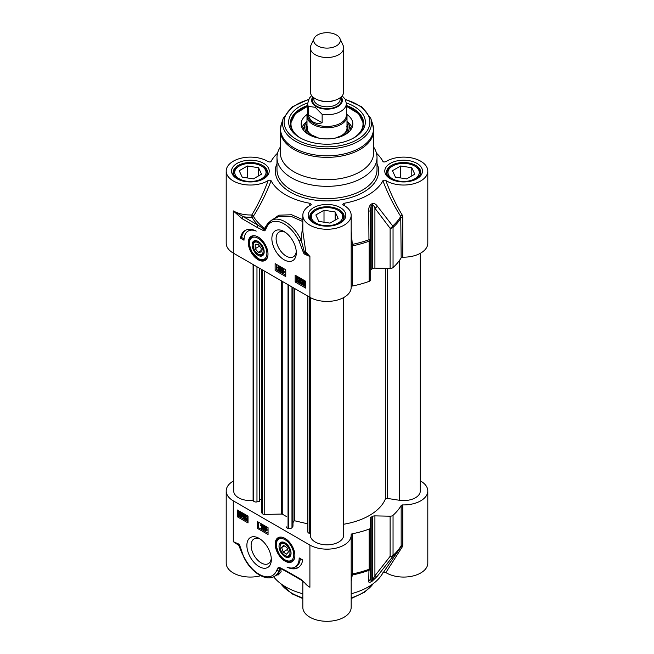 <?xml version="1.0" encoding="UTF-8"?>
<svg xmlns="http://www.w3.org/2000/svg" width="654" height="654" viewBox="0 0 654 654"><rect width="100%" height="100%" fill="white"/><g stroke="black" fill="none" stroke-linecap="round" stroke-linejoin="round"><path stroke-width="0.98" d="M287.237 556.153A7.006 4.047 60 0 1 285.03 555.483A7.006 4.047 60 0 1 280.084 546.908A7.006 4.047 60 0 1 284.277 543.678A7.006 4.047 60 0 1 289.755 550.758A7.006 4.047 60 0 1 287.237 556.153M291.038 552.916A7.75 4.472 60 0 1 288.005 556.538A7.75 4.472 60 0 1 285.561 555.786L285.03 555.483M280.084 546.908L280.084 546.294A7.75 4.472 60 0 1 285.308 542.984M288.43 551.968L286.55 554.159L283.149 551.951L281.637 547.561L283.517 545.371L286.918 547.578L288.43 551.968M281.637 547.561L284.416 545.951M283.149 551.951L287.547 549.417M286.804 557.421A8.502 4.905 -120 0 0 287.711 557.527A8.502 4.905 -120 0 0 291.046 553.235A8.502 4.905 -120 0 0 285.03 542.82A8.502 4.905 -120 0 0 279.086 547.365A8.502 4.905 -120 0 0 286.804 557.421M294.382 558.712A13.333 7.701 60 0 1 292.412 560.903L288.095 561.443C284.457 560.47 281.318 557.78 278.669 553.358L276.062 545.403C275.816 541.765 276.822 539.231 279.07 537.809A13.333 7.701 60 0 1 281.956 537.196M285.03 538.406A13.914 8.036 -120 0 0 281.522 537.122A13.914 8.036 -120 0 0 275.735 548.101A13.914 8.036 -120 0 0 287.94 562.293A13.914 8.036 -120 0 0 294.226 559.129A13.914 8.036 -120 0 0 285.03 538.406M420.293 480.854A24.173 13.955 180 0 1 427.798 490.958A24.173 13.955 180 0 1 402.799 504.913A1.668 0.965 0 0 0 401.164 505.558A78.357 45.24 180 0 1 393.046 515.303A3.335 1.921 180 0 1 390.119 516.186L374.914 515.883A3.335 1.921 0 0 0 372.412 516.464A63.348 36.575 180 0 1 371.178 517.175A3.335 1.921 0 0 0 370.164 518.557A3.335 1.921 0 0 0 370.164 518.622L370.695 527.402A3.335 1.921 180 0 1 370.704 527.467A3.335 1.921 180 0 1 369.158 529.094A78.357 45.24 180 0 1 352.285 533.778A1.668 0.965 0 0 0 351.157 534.686A1.668 0.965 0 0 0 351.157 534.719A24.173 13.955 180 0 1 351.173 535.201A24.173 13.955 180 0 1 336.254 548.093A24.173 13.955 180 0 1 309.906 545.068L233.282 500.833A24.173 13.955 180 0 1 226.202 490.958A24.173 13.955 180 0 1 233.707 480.854M259.098 538.373A17.282 9.973 -120 0 0 246.877 545.436A17.282 9.973 -120 0 0 259.098 566.601A17.282 9.973 -120 0 0 271.32 559.546A17.282 9.973 -120 0 0 259.098 538.381A17.282 9.973 -120 0 0 259.098 538.373L259.098 538.373M302.712 559.971A24.01 13.857 60 0 1 298.003 567.721A24.01 13.857 60 0 1 286.967 567.059A20.004 11.551 -120 0 0 295.036 567.092A20.004 11.551 -120 0 0 299.18 557.936L302.712 559.971M248.021 522.947L237.41 516.824L237.41 510.014L248.021 516.145L248.021 522.947M268.058 534.522L257.447 528.391L257.447 521.59L268.058 527.713L268.058 534.522M257.447 528.391L258.624 527.713L268.058 533.157M258.624 522.268L258.624 527.713M265.034 526.838L266.047 526.364L267.069 528.023L266.546 528.538L267.216 529.977L266.914 530.664L265.344 530.95L264.183 529.029L264.854 528.383L264.322 527.247L265.336 526.772L266.366 528.432L265.843 528.947L266.513 530.386L267.216 529.977M264.633 525.734L263.668 529.16L262.957 529.568L263.636 525.742L262.957 529.568M261.968 524.197L260.398 524.949L261.698 524.68L261.698 528.775L261.265 525.334L260.398 525.432L261.412 524.524M262.409 524.451L262.409 528.367L261.698 528.775M264.322 527.247L265.884 526.462M267.069 528.023L265.843 528.947M264.183 529.029L264.854 528.383M265.311 527.173L264.772 527.484L265.344 527.189L265.916 528.17L265.344 528.473L264.772 527.484L265.344 527.189M265.916 528.17L265.344 528.473L265.916 528.146M266.039 528.465L264.625 529.282L265.336 528.873L266.064 530.132L265.344 530.541L264.625 529.282L265.336 528.873L266.055 530.132L265.344 530.541L266.767 529.724M265.475 527.075L266.055 528.064M264.486 525.653L263.987 525.939M264.134 525.448L263.636 525.742M262.246 524.361L261.698 524.68M237.41 516.824L238.587 516.145L248.021 521.59M238.587 510.7L238.587 516.145M246.108 518.687L247.057 517.976M247.269 516.022L245.871 516.848L245.43 516.537L246.435 515.475M246.133 516.129L247.286 515.614M248.021 518.14L245.953 519.276L247.686 520.764L245.348 519.415L247.228 517.518L246.566 516.431L245.871 516.848L246.566 516.431M246.672 518.875L248.021 519.652M243.803 516.554L243.092 516.962L243.787 518.164L244.514 517.731L243.517 516.423L244.359 515.785L243.778 514.812L242.699 514.845L243.77 514.404L244.8 516.055L244.318 516.603L244.972 517.993L243.787 518.581L242.659 516.774L243.803 516.554L244.514 517.772M243.566 516.006L245.062 515.385M243.411 514.436L244.473 513.995L245.512 515.646L245.021 516.194L245.683 517.584L244.661 518.687L245.683 517.584M242.266 513.635L242.969 513.226L242.544 513.529L242.928 515.156L241.71 516.848L240.541 516.701L239.454 515.646L239.045 515.941L238.833 513.619L239.339 512.319L242.029 513.259L241.71 516.848M242.119 514.723L242.83 514.314L242.928 515.156L242.217 515.565M239.339 512.319L240.533 511.82M241.931 512.63L242.299 513.104M245.397 519.096L247.228 517.518M245.43 516.537L246.574 516.022L247.678 517.788L246.599 518.9M244.343 515.646L243.631 516.055L244.359 515.785M243.778 514.812L243.133 515.189L243.778 514.812M242.699 514.845L244.383 514.044M245.512 515.646L244.318 516.603M242.659 516.774L243.092 516.962M242.528 512.973L242.029 513.259M242.544 513.529L241.841 513.938M239.478 515.687L239.045 515.941M241.53 514.158L241.359 516.325L240.525 516.235L239.74 515.442L241.53 514.158M241.334 513.758L239.536 515.041L239.683 512.842L241.334 513.758M241.555 514.24L240.443 515.033L241.637 515.981M240.786 515.475L240.083 515.883M240.443 515.033L239.74 515.442M240.124 512.777L240.075 514.085L239.372 514.494M240.075 514.085L240.239 514.633M292.534 567.942A24.01 13.857 -120 0 0 298.576 567.361M300.309 558.581A20.004 11.551 60 0 1 296.213 566.413L295.036 567.092M233.282 500.833L233.282 541.667L238.62 544.61A1.668 1.104 -68.7 0 1 238.121 543.776L233.282 541.667L238.743 545.289A1.668 0.793 167 0 1 239.446 545.55M239.577 545.861A1.668 0.662 -12.3 0 0 239.577 545.951L239.577 545.951A1.668 0.662 -12.3 0 0 240.026 546.27A2.412 1.39 -120 0 0 238.121 543.776M242.315 553.946L238.743 545.289A1.668 0.54 -67 0 0 238.62 544.61A1.202 0.695 60 0 1 238.718 544.659L243.803 557.134L240.026 546.27M243.803 557.143C250.58 571.792 265.557 581.847 274.451 576.354A28.343 16.366 -120 0 0 279.07 570.705A1.668 1.234 -158.5 0 1 276.781 570.272A26.675 15.402 60 0 1 261.911 575.643A26.675 15.402 60 0 1 244.13 557.102M274.451 576.354L277.983 574.31L279.201 571.931L279.479 568.49A1.668 1.324 -143 0 1 278.097 567.721L276.781 570.272M280.223 568.383A1.668 1.055 -65.1 0 1 280.076 568.334L280.076 568.334A1.668 1.055 -65.1 0 1 279.593 567.5A2.788 1.61 -120 0 0 278.097 567.721M277.026 574.858L278.22 574.956L281.163 571.849L280.558 568.628A1.668 1.455 160.2 0 0 279.479 568.49A1.398 0.801 60 0 1 280.026 568.31A1.398 0.801 60 0 1 280.043 568.318L286.395 571.531A1.668 0.965 -60 0 1 286.051 570.77L279.593 567.5M301.42 580.18A1.668 0.965 -60 0 1 301.273 580.123L286.395 571.531M301.265 580.123A1.668 0.965 -60 0 1 300.93 579.362L286.051 570.77M305.958 583.834L300.93 579.362M382.892 572.773C383.293 572.095 384.282 572.029 385.852 572.569L402.243 546.948L402.799 545.076A1.668 0.965 0 0 0 401.164 545.73A78.357 45.24 180 0 1 393.046 555.467A3.335 1.921 180 0 1 390.119 556.358A3.335 1.692 37 0 0 392.727 556.611A77.973 45.02 0 0 0 399.48 549L381.233 575.536A58.353 33.689 180 0 1 351.173 593.767M302.827 581.144L302.827 607.345A24.173 13.955 0 0 0 327 621.3A24.173 13.955 0 0 0 351.173 607.345L351.173 535.201M302.827 593.767A58.353 33.689 180 0 1 273.658 576.763M226.202 490.958L226.202 563.102A24.173 13.955 0 0 0 260.717 575.716M385.852 572.569A24.173 13.955 0 0 0 412.421 576.109A24.173 13.955 0 0 0 427.798 563.102L427.798 490.958M351.173 581.128L352.318 574.972L352.285 533.778M351.173 576.051A1.668 1.496 -176.5 0 1 352.318 574.972A77.973 45.02 0 0 0 368.954 570.337A3.335 3.057 2.6 0 0 370.695 567.786L370.695 567.786A3.335 3.057 2.6 0 0 370.704 567.672M402.243 546.948A1.668 0.883 34.1 0 0 400.788 546.948M401.164 505.558L401.164 545.73L399.48 549A77.973 45.02 0 0 0 400.755 547.006M390.119 516.186L390.119 556.358L374.914 575.806A3.335 1.66 39.4 0 0 377.309 576.223L392.727 556.611A3.335 2.297 -132.1 0 0 393.046 555.467L393.046 515.303M370.695 527.533L370.695 567.574A3.335 1.921 180 0 1 370.704 567.639A3.335 1.921 180 0 1 369.158 569.258A3.335 1.463 69.8 0 1 368.954 570.337L368.725 581.185C368.496 582.338 369.232 582.591 370.908 581.929A62.972 36.354 0 0 0 372.134 581.218L377.309 576.223M374.914 515.883L374.914 575.806L372.412 580.114A63.348 36.575 180 0 1 371.178 580.826L370.164 578.545M368.725 581.185A3.335 3.107 3 0 0 370.164 578.757M271.271 558.23A14.282 8.249 60 0 1 268.361 563.634A14.282 8.249 60 0 1 254.079 555.385A14.282 8.249 60 0 1 254.079 538.896A14.282 8.249 60 0 1 260.21 539.076M307.658 113.256A20.004 11.551 0 0 0 306.996 116.208A20.004 11.551 0 0 0 312.857 124.374A20.004 11.551 0 0 0 334.652 126.884A20.004 11.551 0 0 0 347.004 116.208A20.004 11.551 0 0 0 346.342 113.256M314.116 38.414L310.887 45.404A16.669 9.622 0 0 0 310.331 47.881L310.331 91.838A16.669 9.622 0 0 0 315.212 98.64A16.669 9.622 0 0 0 333.377 100.732A16.669 9.622 0 0 0 343.669 91.838L343.669 47.881A16.669 9.622 0 0 0 343.113 45.404L339.884 38.414A13.333 7.701 0 0 0 327 32.7A13.333 7.701 0 0 0 314.116 38.414A13.333 7.701 0 0 0 317.566 45.845A13.333 7.701 0 0 0 333.663 47.072A13.333 7.701 0 0 0 339.884 38.414M308.688 99.31L292.207 106.839L283.296 118.21A44.513 25.694 0 0 0 295.526 141.256A44.513 25.694 0 0 0 347.871 145.777A44.513 25.694 0 0 0 370.704 118.21L361.793 106.839L345.312 99.31L342.148 95.86M322.144 122.805C318.76 123.72 315.817 123.475 313.323 122.069C310.863 120.614 309.178 118.194 308.279 114.802L308.279 106.365L315.212 107.289L322.144 114.368L322.144 122.805L308.279 114.802M311.656 95.598L309.317 98.223L307.658 103.561L307.658 115.267A19.342 11.167 0 0 0 313.323 123.165A19.342 11.167 0 0 0 334.398 125.584A19.342 11.167 0 0 0 346.342 115.267L346.342 103.561A19.342 11.167 0 0 1 322.144 114.368M310.331 47.881A16.669 9.622 0 0 0 315.212 54.683A16.669 9.622 0 0 0 333.377 56.775A16.669 9.622 0 0 0 343.669 47.881M258.158 255.338A8.502 4.905 -120 0 0 264.053 253.163A8.502 4.905 -120 0 0 264.167 251.864A8.502 4.905 -120 0 0 258.158 241.449A8.502 4.905 -120 0 0 252.142 244.923A8.502 4.905 -120 0 0 258.158 255.338M258.69 254.414L258.158 254.112A7.006 4.047 60 0 1 253.204 245.536A7.006 4.047 60 0 1 258.158 242.675A7.006 4.047 60 0 1 263.104 251.25A7.006 4.047 60 0 1 258.158 254.112L258.69 254.414A7.75 4.472 -120 0 0 264.159 251.545M258.428 241.612A7.75 4.472 -120 0 0 253.204 244.923L253.204 245.536M267.502 257.341A13.333 7.701 60 0 1 265.532 259.532C263.456 260.652 261.069 260.447 258.363 258.927L251.79 251.986L249.182 244.032C248.937 240.386 249.942 237.86 252.199 236.437A13.333 7.701 60 0 1 255.076 235.824M258.158 259.752A13.914 8.036 -120 0 0 267.347 257.75A13.914 8.036 -120 0 0 265.115 244.375A13.914 8.036 -120 0 0 254.643 235.751A13.914 8.036 -120 0 0 248.479 244.866A13.914 8.036 -120 0 0 258.158 259.752M261.101 252.06L258.158 252.321L255.207 248.659L255.207 244.727L258.158 244.465L261.101 248.128L261.101 252.06M258.158 252.321L261.101 250.621M255.207 248.659L259.524 246.166M265.303 228.172L264.78 229.047A1.668 0.621 28.9 0 0 264.478 228.467A77.891 44.971 180 0 1 253.343 216.27A1.668 0.809 32.9 0 0 251.839 214.953L251.945 217.275A1.668 1.283 149.2 0 0 253.343 216.27C260.169 205.65 266.088 193.813 271.108 180.741C270.707 180.071 269.718 179.997 268.148 180.537A24.173 13.955 180 0 1 241.579 184.076A24.173 13.955 180 0 1 226.202 171.078L226.202 243.223A24.173 13.955 0 0 0 233.282 253.09L309.906 297.325A24.173 13.955 0 0 0 336.254 300.349A24.173 13.955 0 0 0 351.173 287.458L351.173 215.313A24.173 13.955 180 0 1 327 229.268A24.173 13.955 180 0 1 302.827 215.313A24.173 13.955 180 0 1 310.617 205.054L311.255 204.432L310.258 203.345L309.228 205.855M284.089 259.777A17.282 9.973 -120 0 0 296.311 252.722A17.282 9.973 -120 0 0 284.089 231.557A17.282 9.973 -120 0 0 271.868 238.612A17.282 9.973 -120 0 0 284.089 259.777M240.476 238.187A24.01 13.857 60 0 1 245.193 230.437A24.01 13.857 60 0 1 256.229 231.099A20.004 11.551 -120 0 0 248.152 231.066A20.004 11.551 -120 0 0 244.007 240.222L240.476 238.187L241.653 237.5L244.056 238.89M295.175 275.211L305.778 281.334L305.778 288.136L295.175 282.013L295.175 275.211M275.13 263.636L285.741 269.767L285.741 276.568L275.13 270.445L275.13 263.636M276.307 264.322L276.307 269.767L285.741 275.211M278.334 266.816L279.495 266.26L280.656 268.181L279.986 268.819L280.517 269.963L279.503 270.429M281.171 268.042L282.234 267.838L281.204 271.467L280.501 271.876L281.171 268.042L280.501 271.876M282.43 268.835L283.574 268.68L283.574 271.876L284.441 271.77L284.441 272.252L282.43 272.939L282.43 268.835L282.863 272.285L283.73 272.178L282.716 273.094L283.419 272.693M277.623 267.224L278.784 266.66L279.953 268.59L279.274 269.227L279.806 270.372L278.792 270.838L277.77 269.178L278.293 268.663L277.623 267.224L278.637 266.137M280.517 269.963L278.792 270.838M277.77 269.178L278.293 268.663M280.656 268.181L279.274 269.227M279.364 270.127L278.784 270.421L278.22 269.44L278.784 269.137L279.364 270.127L278.784 270.421L279.364 270.094M278.22 269.44L278.784 269.137L278.22 269.44M279.503 268.328L278.8 268.737L278.073 267.478L278.784 267.077L279.503 268.328L278.8 268.737L279.503 268.328L278.776 267.069L278.073 267.478L278.784 267.077M278.923 269.031L279.495 270.012M282.234 267.838L281.522 268.246M283.574 271.876L282.863 272.285M283.574 268.68L282.863 269.088M284.441 271.77L283.73 272.178M275.13 270.445L276.307 269.767M296.352 275.89L296.352 281.334L305.778 286.779M297.783 279.225L298.706 281.073L297.554 281.588L296.45 279.822L298.175 278.326L296.45 277.337L297.153 276.446L299.491 277.795L298.584 278.776M296.45 276.855L298.788 278.203L296.9 280.092L297.57 281.179L298.968 280.353L299.409 280.664L298.404 281.727L299.409 280.664M300.325 279.438L301.273 281.195L299.777 281.825L300.358 282.798L301.429 282.765L300.366 283.215L299.328 281.555L299.818 281.007L299.156 279.626L300.178 278.514M300.488 281.416L301.061 282.389M300.995 282.43L301.919 282.185M302.14 282.356L301.069 282.806M299.867 279.217L301.053 278.629L302.181 280.427L301.036 280.648L300.349 279.446L299.622 279.879L300.57 281.604M302.54 284.106L301.87 283.975L302.418 280.77L304.298 280.501L305.385 281.555M305.778 281.817L305.778 282.373M305.778 284.596L304.789 285.291L302.107 284.351M299.491 277.795L298.788 278.203M299.442 278.113L297.611 279.683M297.57 281.179L298.257 280.762L297.57 281.179M297.496 278.727L298.183 278.334M301.322 280.787L300.619 281.195M300.497 281.555L299.777 281.825L300.358 281.49M301.935 282.471L300.366 283.215M299.328 281.555L299.818 281.007M299.156 279.626L300.349 279.037L301.469 280.836M302.418 280.77L305.328 282.046L304.789 285.291M305.729 281.302L305.091 281.678M305.778 281.784L305.328 282.046M305.606 281.939L304.903 282.348M302.606 283.452L302.777 281.285L303.611 281.383L304.396 282.168L302.606 283.452M302.802 283.852L304.601 282.569L304.453 284.768L302.802 283.852L303.505 283.444L304.715 284.425M303.203 281.22L303.309 283.043M304.625 282.651L303.505 283.444M295.175 282.013L296.352 281.334M245.798 230.118A24.01 13.857 -120 0 0 241.653 237.5M248.152 231.066L249.329 230.388A20.004 11.551 60 0 1 251.839 229.529M309.906 297.325L309.906 256.491L305.295 253.123A1.668 1.104 111.3 0 0 305.075 254.381L309.906 256.491L305.81 252.084A1.668 0.67 -6.8 0 0 304.347 251.872A1.668 0.662 167.7 0 1 303.162 251.88A2.412 1.39 -120 0 0 305.075 254.381M302.827 231.222L305.81 252.084A1.668 1.071 141.3 0 1 305.295 253.123A1.202 0.695 60 0 1 304.347 251.872L301.175 240.092L299.058 241.056L303.162 251.88M302.827 223.406L301.167 240.092A28.343 16.366 -120 0 0 271.099 220.447L266.039 226.595A1.668 1.234 21.5 0 0 266.031 226.595A1.668 1.234 21.5 0 0 266.407 227.886A26.675 15.402 60 0 1 281.285 222.515A26.675 15.402 60 0 1 299.058 241.056M265.352 228.099L266.031 226.595M267.887 223.284L264.478 228.467A1.668 1.095 -52.1 0 1 264.028 229.162A1.398 0.801 60 0 0 264.78 229.047A1.668 1.324 37 0 0 265.091 230.437L266.407 227.886M233.306 210.915L243.435 216.752A1.668 0.965 120 0 0 242.258 218.796L257.136 227.388A1.668 0.965 120 0 1 258.322 225.344L243.435 216.752A25.841 14.919 0 0 0 251.945 217.275A79.363 45.821 0 0 0 258.322 225.344L264.028 229.162A1.668 1.055 114.9 0 0 263.595 230.658A2.788 1.61 -120 0 0 265.091 230.437M274.68 218.387L278.481 216.678L290.948 216.278L302.827 221.551M302.827 219.695L291.619 214.757L278.841 215.191L268.238 222.851M277.533 153.208A58.353 33.689 0 0 0 272.767 158.652A58.353 33.689 0 0 0 271.108 161.407L270.969 161.587M226.202 171.078A24.173 13.955 180 0 1 241.579 158.08A24.173 13.955 180 0 1 268.148 161.62C269.718 162.151 270.707 162.086 271.108 161.407L271.042 161.505M271.108 180.741A58.353 33.689 0 0 0 310.258 203.345M344.772 205.855L343.742 203.345L342.745 204.432L343.383 205.054A24.173 13.955 180 0 1 351.173 215.313M343.742 203.345A58.353 33.689 0 0 0 382.892 180.741C387.953 193.903 393.904 205.789 400.755 216.409L401.164 257.823A1.668 0.965 180 0 1 402.799 257.169A24.173 13.955 0 0 0 427.798 243.223L427.798 171.078A24.173 13.955 180 0 1 412.421 184.076A24.173 13.955 180 0 1 385.852 180.537C384.282 179.997 383.293 180.071 382.892 180.741M383.031 161.587L382.892 161.407C383.293 162.086 384.282 162.151 385.852 161.62A24.173 13.955 180 0 1 412.421 158.08A24.173 13.955 180 0 1 427.798 171.078M376.467 153.208A58.353 33.689 0 0 1 381.233 158.652A58.353 33.689 0 0 1 382.892 161.407L382.958 161.505M280.321 147.101A50.015 28.874 0 0 0 276.985 157.467A50.015 28.874 0 0 0 291.635 177.88A50.015 28.874 0 0 0 346.138 184.142A50.015 28.874 0 0 0 377.015 157.467A50.015 28.874 0 0 0 373.679 147.101M266.693 175.231A16.669 9.622 0 0 0 267.045 173.253A16.669 9.622 0 0 0 262.164 166.451L261.453 166.042A15.671 9.05 180 0 1 261.453 178.836A15.671 9.05 180 0 1 239.29 178.836A15.671 9.05 180 0 1 239.29 166.042A15.671 9.05 180 0 1 261.453 166.042M239.29 166.042L238.587 166.451A16.669 9.622 0 0 0 233.707 173.253A16.669 9.622 0 0 0 234.058 175.231M253.368 178.877L242.209 177.152L239.217 170.71L247.384 165.993L258.543 167.718L261.535 174.16L253.368 178.877M258.543 167.718L258.543 175.893M247.384 165.993L247.384 177.953M343.317 219.466A16.669 9.622 0 0 0 343.669 217.496A16.669 9.622 0 0 0 338.788 210.686L338.085 210.277A15.671 9.05 180 0 1 338.077 223.071A15.671 9.05 180 0 1 315.923 223.071A15.671 9.05 180 0 1 315.915 210.277A15.671 9.05 180 0 1 338.085 210.277M315.915 210.277L315.212 210.686A16.669 9.622 0 0 0 310.331 217.496A16.669 9.622 0 0 0 310.683 219.466M329.992 223.12L318.833 221.395L315.841 214.953L324.008 210.236L335.167 211.961L338.159 218.403L329.992 223.12M335.167 211.961L335.167 220.128M324.008 210.236L324.008 222.197M419.942 175.231A16.669 9.622 0 0 0 420.293 173.253A16.669 9.622 0 0 0 415.413 166.451L414.71 166.042A15.671 9.05 180 0 1 414.701 178.836A15.671 9.05 180 0 1 392.547 178.836A15.671 9.05 180 0 1 392.547 166.042A15.671 9.05 180 0 1 414.71 166.042M392.547 166.042L391.836 166.451A16.669 9.622 0 0 0 386.955 173.253A16.669 9.622 0 0 0 387.307 175.231M406.616 178.877L395.457 177.152L392.465 170.71L400.632 165.993L411.791 167.718L414.783 174.16L406.616 178.877M411.791 167.718L411.791 175.893M400.632 165.993L400.632 177.953M402.799 257.169L402.799 216.997L402.243 215.092C395.964 204.751 390.503 193.224 385.852 180.537M402.243 215.092A1.668 0.809 -33 0 0 400.755 216.409A77.973 45.02 180 0 1 392.727 226.014A3.335 1.594 143.8 0 1 390.119 228.279A3.335 1.921 0 0 0 393.046 227.396A3.335 2.297 -132.1 0 0 392.727 226.014L377.309 206.133A3.335 1.553 141.6 0 1 374.914 208.225L390.119 228.279L390.119 268.451A3.335 1.921 0 0 0 393.046 267.56A78.357 45.24 0 0 0 401.164 257.823M351.173 244.547L352.318 244.375L351.173 231.017M351.173 246.648A1.668 0.965 180 0 1 352.285 245.871L352.318 244.375A77.973 45.02 180 0 0 368.954 239.74A3.335 1.463 69.8 0 1 369.158 241.179A3.335 1.921 0 0 0 370.704 239.56A3.335 1.921 0 0 0 370.695 239.503L368.954 239.74L368.725 211.087L370.172 210.964L371.178 205.789A63.348 36.575 0 0 0 372.412 205.078C373.385 205.143 374.227 206.19 374.914 208.225L374.914 268.14L390.119 268.451M268.148 180.537C263.537 193.143 258.101 204.612 251.839 214.953A24.173 13.955 180 0 1 233.282 210.89L242.258 218.796M377.309 206.133C375.903 204.04 374.186 203.222 372.134 203.664A62.972 36.354 180 0 1 370.908 204.375C369.232 206.075 368.504 208.315 368.725 211.087M370.704 269.767A3.335 1.921 180 0 1 371.178 269.44A63.348 36.575 0 0 0 372.412 268.72A3.335 1.921 180 0 1 374.914 268.14M296.262 251.414A14.282 8.249 60 0 1 293.352 256.809A14.282 8.249 60 0 1 286.215 256.106A14.282 8.249 60 0 1 276.879 243.517A14.282 8.249 60 0 1 279.07 232.08A14.282 8.249 60 0 1 285.201 232.26M293.989 171.806A46.679 26.953 0 0 0 344.862 177.651A46.679 26.953 0 0 0 373.679 152.75L373.679 130.408A46.679 26.953 0 0 1 344.862 155.309A46.679 26.953 0 0 1 293.989 149.464A46.679 26.953 0 0 1 280.321 130.408L280.321 152.75A46.679 26.953 0 0 0 293.989 171.806M307.682 102.948A38.341 22.138 0 0 0 299.884 137.724A38.341 22.138 0 0 0 354.116 137.724A38.341 22.138 0 0 0 346.318 102.948M300.488 138.068A36.673 21.173 180 0 1 290.327 123.434A36.673 21.173 180 0 1 307.658 105.441M346.342 105.441A36.673 21.173 180 0 1 363.673 123.434A36.673 21.173 180 0 1 353.512 138.068M307.257 114.352A25.841 14.919 0 0 0 301.167 124.285A25.841 14.919 0 0 0 317.353 137.822A25.841 14.919 0 0 0 345.271 134.528A25.841 14.919 0 0 0 352.833 124.285A25.841 14.919 0 0 0 346.743 114.352M306.996 121.44A22.342 12.9 0 0 0 305.361 123.974A22.342 12.9 0 0 0 308.443 134.364M345.557 134.364A22.342 12.9 0 0 0 348.639 123.974A22.342 12.9 0 0 0 347.004 121.44M351.173 286.82A1.668 0.965 180 0 1 352.285 286.035A78.357 45.24 0 0 0 369.158 281.351A3.335 1.921 0 0 0 370.704 279.732A3.335 1.921 0 0 0 370.695 279.659L370.695 239.626M343.669 524.246A60.013 34.654 0 0 0 385.329 499.116A1.668 0.965 180 0 1 387.381 498.413L399.308 500.261A16.669 9.622 0 0 0 420.293 490.958L420.293 253.327M310.331 297.562L310.331 535.201A16.669 9.622 0 0 0 327 544.823A16.669 9.622 0 0 0 343.669 535.201L343.669 297.562M307.862 296.148L307.862 531.972A2.665 1.537 0 0 0 309.53 533.394L310.331 533.582M292.984 522.62L294.316 520.707L307.862 523.87M286.37 526.952L286.37 526.903A2.665 1.537 0 0 0 286.37 526.952A2.665 1.537 0 0 0 288.038 528.383L288.512 528.489A2.665 1.537 0 0 0 291.978 527.639L292.984 526.217L292.984 287.556M261.796 269.554L261.796 512.605A2.665 1.537 0 0 0 261.992 513.186L262.18 513.455A2.665 1.537 0 0 0 264.747 514.42L281.498 514.077A1.668 0.965 180 0 1 282.781 514.387A60.013 34.654 0 0 0 286.37 516.464M259.442 499.869L261.796 499.321M233.707 253.335L233.707 490.958A16.669 9.622 0 0 0 253.09 500.457L253.499 501.046A2.665 1.537 0 0 0 256.973 501.896L259.442 501.324L259.442 268.197M294.316 520.707L294.316 288.324M253.09 500.457L253.09 264.527M287.605 560.879A12.336 7.12 -120 0 0 290.965 545.804A12.336 7.12 -120 0 0 276.528 542.616A12.336 7.12 -120 0 0 287.605 560.879M309.906 545.068L309.906 587.267A24.173 13.955 0 0 1 304.519 582.526M246.959 518.017L246.256 518.426M247.196 515.663L246.574 516.022M241.097 512.147L240.533 512.474M241.236 515.826L240.525 516.235M240.026 513.48L239.315 513.889M280.484 568.522A1.668 0.809 113.2 0 1 280.558 568.628A77.891 44.971 0 0 0 281.89 569.184M302.827 597.911A50.015 28.874 180 0 1 291.635 593.047A50.015 28.874 180 0 1 280.779 583.67M373.221 583.67A50.015 28.874 180 0 1 351.173 597.911M351.173 574.727A1.668 0.965 180 0 1 352.285 573.95A78.357 45.24 180 0 0 369.158 569.258L369.158 529.094M372.134 581.218A3.335 1.954 -120.7 0 0 372.412 580.114L372.412 516.464M371.178 517.175L371.178 580.826A3.335 1.897 60.7 0 1 370.908 581.929M402.799 545.076L402.799 504.913M320.166 100.618A13.17 7.603 0 0 0 333.834 100.618M340.17 97.74L340.17 99.204A13.17 7.603 180 0 1 332.044 106.226A13.17 7.603 180 0 1 317.689 104.583A13.17 7.603 180 0 1 313.83 99.204L313.83 97.74M313.389 97.397A14.502 8.371 0 0 0 316.74 106.218A14.502 8.371 0 0 0 334.815 107.346A14.502 8.371 0 0 0 340.611 97.397M341.175 96.906A15.336 8.854 180 0 1 335.518 107.657A15.336 8.854 180 0 1 316.152 106.553A15.336 8.854 180 0 1 312.825 96.906M307.658 103.561A19.342 11.167 0 0 0 308.279 106.365M266.709 255.313A12.336 7.12 -120 0 0 259.311 239.07A12.336 7.12 -120 0 0 249.452 242.699A12.336 7.12 -120 0 0 258.158 258.469A12.336 7.12 -120 0 0 266.709 255.313M257.136 227.388L263.595 230.658M233.282 253.09L233.282 210.89M279.495 266.26L278.784 266.66M301.02 280.664L300.309 281.073M301.053 278.629L300.349 279.037M304.298 280.501L303.595 280.909M304.903 280.958L304.2 281.367M305.778 283.713L305.295 283.999M303.104 281.907L302.393 282.315M304.306 284.261L303.595 284.67M390.307 178.771A18.835 10.873 0 0 0 421.822 173.89A18.835 10.873 0 0 0 398.752 160.573A18.835 10.873 0 0 0 390.307 178.771M237.059 178.771A18.835 10.873 0 0 0 268.573 173.89A18.835 10.873 0 0 0 245.503 160.573A18.835 10.873 0 0 0 237.059 178.771M313.683 223.006A18.835 10.873 0 0 0 345.198 218.134A18.835 10.873 0 0 0 322.128 204.808A18.835 10.873 0 0 0 313.683 223.006M276.985 163.557A51.682 29.839 0 0 0 290.458 192.178A51.682 29.839 0 0 0 352.678 196.968A51.682 29.839 0 0 0 377.015 163.557M377.015 157.467L377.015 169.713A50.015 28.874 180 0 1 346.138 196.396A50.015 28.874 180 0 1 291.635 190.134A50.015 28.874 180 0 1 276.985 169.713L276.985 157.467M386.457 172.435A17.168 9.916 180 0 1 403.624 162.527A17.168 9.916 180 0 1 420.792 172.435C420.849 174.25 419.721 176.049 417.407 177.847C409.142 182.556 400.387 182.834 391.141 178.681C387.143 175.386 385.582 173.302 386.457 172.435M309.832 216.678A17.168 9.916 180 0 1 327 206.762A17.168 9.916 180 0 1 344.168 216.678C344.225 218.485 343.097 220.292 340.783 222.082C332.518 226.799 323.763 227.077 314.517 222.924C310.519 219.621 308.958 217.545 309.832 216.678M233.208 172.435A17.168 9.916 180 0 1 250.376 162.527A17.168 9.916 180 0 1 267.543 172.435C267.6 174.25 266.472 176.049 264.159 177.847C255.894 182.556 247.138 182.834 237.884 178.681C233.895 175.386 232.333 173.302 233.208 172.435M402.799 216.997A1.668 0.965 0 0 0 401.164 217.651A78.357 45.24 0 0 1 393.046 227.396L393.046 267.56M352.285 286.035L352.285 245.871A78.357 45.24 0 0 0 369.158 241.179L369.158 281.351M370.695 239.495L370.164 210.964L370.704 239.503A3.335 3.335 0 0 1 370.704 239.56L370.704 279.732M370.908 204.375A3.335 1.897 60.7 0 1 371.178 205.789L371.178 217.005M372.412 268.72L372.412 205.078A3.335 1.954 -120.7 0 0 372.134 203.664M371.178 269.44L371.178 205.789M283.296 118.21L281.392 123.917A46.45 26.822 0 0 0 294.153 147.968A46.45 26.822 0 0 0 348.778 152.693A46.45 26.822 0 0 0 372.608 123.917L373.679 130.408M308.492 99.727A42.902 24.77 0 0 0 296.663 139.588A42.902 24.77 0 0 0 362.022 136.375A42.902 24.77 0 0 0 345.508 99.727M353.266 138.207A36.011 20.789 0 0 0 346.342 106.438M307.658 106.438A36.011 20.789 0 0 0 300.734 138.207M352.032 127.685A25.596 14.78 0 0 0 347.266 121.758M306.734 121.758A25.596 14.78 0 0 0 301.968 127.685M305.361 123.974L303.775 127.546A23.977 13.848 0 0 0 303.129 129.688M350.871 129.688A23.977 13.848 0 0 0 350.225 127.546L348.639 123.974M306.996 123.483A21.01 12.124 0 0 0 315.62 137.373M338.38 137.373A21.01 12.124 0 0 0 341.854 135.754A21.01 12.124 0 0 0 347.004 123.483M399.308 500.261L399.308 260.644M387.381 498.413L387.381 268.393M385.329 499.116L385.329 268.353M309.53 533.394L309.53 297.112M291.978 527.639L291.978 286.975M288.512 528.489L288.512 284.972M288.038 528.383L288.038 284.703M282.781 514.387L282.781 281.67M281.498 514.077L281.498 280.926M264.747 514.42L264.747 271.255M262.18 513.455L262.18 269.775M261.992 513.186L261.992 269.669M256.973 501.896L256.973 266.767M253.499 501.046L253.499 264.764M264.584 526.666L265.287 526.257M266.162 528.906L266.873 528.497M264.429 528.399L265.14 527.999M245.839 518.614L246.542 518.205M243.01 514.297L243.713 513.889M244.588 516.546L245.291 516.137M306.097 583.965L301.281 580.098M280.313 583.311L291.978 593.816L302.827 598.565M373.687 583.311L364.679 592.156L351.173 598.565M370.164 578.782L370.695 567.786A3.335 3.335 0 0 0 370.704 567.639L370.704 527.467M347.004 128.658L347.004 116.208M306.996 128.658L306.996 116.208M345.328 99.343L346.342 103.561M279.552 270.944L280.255 270.535M277.966 268.704L278.678 268.295M279.699 269.211L280.411 268.802M298.298 278.996L299.009 278.588M301.126 283.313L301.829 282.904M299.548 281.065L300.251 280.656M271.099 220.447L274.631 218.403M267.045 174.577L267.045 173.253M233.707 174.577L233.707 173.253M343.669 218.82L343.669 217.496M310.331 218.82L310.331 217.496M420.293 174.577L420.293 173.253M386.955 174.577L386.955 173.253M272.767 158.652L270.56 161.857M381.233 158.652L383.44 161.857M281.392 123.917L280.321 130.408M370.704 118.21L372.608 123.917M363.665 123.974L358.793 113.796L346.342 106.275M307.658 106.275L295.207 113.796L290.335 123.974M346.833 126.549C347.626 129.876 345.803 132.925 341.355 135.705L335.265 138.117M307.167 126.549L307.527 130.506L308.655 132.386L311.149 134.732L318.735 138.117M302.827 231.254L302.827 215.313"/></g></svg>
